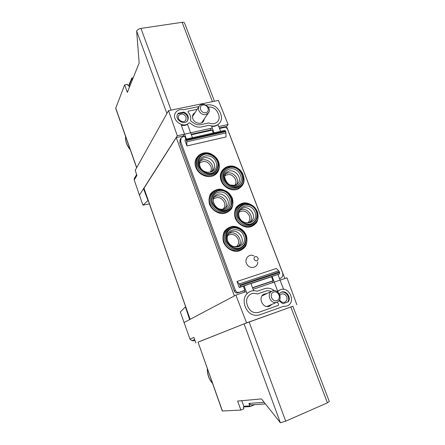 <?xml version="1.0" encoding="UTF-8"?>
<svg xmlns="http://www.w3.org/2000/svg" width="445" height="445" viewBox="0 0 445 445"><rect width="100%" height="100%" fill="white"/><g stroke="black" fill="none" stroke-linecap="round" stroke-linejoin="round"><path stroke-width="0.67" d="M148.174 200.367L142.951 205.184L149.409 203.871M142.951 205.184L134.229 180.025L136.899 175.386L135.208 170.296L168.538 110.621L218.428 100.431L228.113 124.494L218.834 126.552M134.329 178.517L134.229 180.025M183.902 322.619L189.642 319.582L185.404 306.878L180.353 311.99L189.943 339.096L191.951 340.72L195.082 340.725M129.373 87.303L128.828 85.451L128.038 85.596L127.582 84.316L124.645 84.85L127.331 92.365L139.163 63.012L136.648 31.072C137.333 29.743 138.773 28.858 140.959 28.408L182.127 22.306C183.501 22.139 184.319 22.406 184.569 23.101L214.457 101.237M128.828 85.451L131.781 78.064L133.2 77.808M222.444 411.047L198.042 342.144L222.305 411.019L240.873 410.073L243.86 408.827L243.304 407.286L244.11 406.947L241.735 400.695M240.873 410.073L237.652 401.067L261.471 398.915L280.361 422.75L285.701 421.17L327.414 402.831L329.317 401.557L292.866 306.255L244.083 323.871L198.153 342.094M132.337 79.95L131.781 78.064M198.058 342.188L246.58 322.859L235.878 295.118L246.23 291.608M292.877 306.282L246.58 322.859M195.911 342.967L193.859 337.416L189.943 339.096M189.642 319.582L235.878 295.118M139.324 195.311L177.305 135.77L168.538 110.621M147.918 200.428L143.551 188.68L144.019 188.563M253.077 289.289L286.964 277.797L296.832 304.736M115.694 108.335L124.645 84.85M226.566 126.469L228.113 124.494M212.248 128.015L177.305 135.77M143.935 188.324L176.248 137.594L183.791 135.914M191.189 134.268L211.108 129.823M219.379 127.982L226.533 126.386L284.833 278.52M176.248 137.594L234.365 295.919M243.91 204.066L238.737 205.39M251.753 226.549L255.797 222.261M199.961 155.405L197.992 156.707M214.802 174.974L217.811 170.157M210.34 171.976C211.436 170.29 211.625 168.41 210.902 166.335C207.871 161.246 204.116 160.172 199.644 163.12M223.273 208.983C224.875 207.136 225.248 204.945 224.402 202.414C221.554 197.452 217.905 196.301 213.444 198.971M236.334 246.764C238.542 244.817 239.165 242.319 238.186 239.265C235.577 234.493 232.073 233.241 227.673 235.511M234.726 185.359C236.017 183.613 236.273 181.61 235.483 179.352C232.735 174.551 229.197 173.361 224.864 175.781M247.999 222.722C249.801 220.848 250.251 218.545 249.339 215.825C246.786 211.186 243.376 209.912 239.099 212.009M195.166 112.429L193.286 114.059C192.396 115.466 192.257 117.041 192.869 118.787C194.37 123.36 201.363 124.9 203.593 121.179L204.388 118.809M266.928 293.561L264.23 294.028C257.199 296.859 262.939 309.47 269.748 306.088L271.884 304.369M265.398 403.893L250.924 404.917L248.872 403.459L250.123 406.563L254.685 404.65M244.11 406.947L250.123 406.563M256.22 404.544L265.426 403.932M205.818 114.565L208.544 112.802C212.348 107.762 202.375 100.826 199.149 106.283C196.573 109.798 201.363 115.745 205.818 114.565M205.768 112.691C210.635 111.701 207.693 103.98 202.864 105.014C197.981 105.966 200.912 113.759 205.768 112.691M276.834 302.244L277.118 302.133C283.715 299.602 278.286 287.854 272.056 291.13C265.954 293.661 270.688 304.747 276.834 302.244M276.901 300.592C281.796 298.906 278.52 290.301 273.664 292.037C268.747 293.678 272.017 302.361 276.901 300.592M272.251 281.268L252.565 287.921M244.149 290.769L237.858 292.893C236.245 293.249 235.055 292.615 234.281 290.997L179.825 142.823L180.136 139.385L180.965 138.122L183.229 136.598L184.753 136.253L185.838 139.185M272.757 282.614L272.223 281.195L273.03 280.789L271.495 276.745L272.067 276.445L277.697 291.269L279.905 289.945C288.977 285.273 296.698 302.522 287.031 305.993L283.176 306.444L259.58 314.899C253.305 316.395 248.627 313.92 245.551 307.484L244.828 305.52C243.076 299.402 244.628 294.812 249.484 291.764C251.898 290.574 254.445 290.396 257.121 291.236L264.564 288.694C267.623 287.737 270.605 288.182 273.514 290.034L274.465 290.668M272.067 276.445L277.919 274.487L283.587 289.328M237.858 292.893L244.861 290.307L243.326 286.174L250.913 283.482L253.611 290.713M249.322 291.848L246.914 293.461L244.066 285.773M224.803 130.463L225.787 131.62L226.066 136.938L186.956 145.938L184.886 140.342L185.693 139.218L186.271 139.869L186.778 141.799L186.956 145.938M257.733 261.855C258.028 267.673 250.123 269.62 246.997 264.436C243.676 259.379 248.85 253.144 253.978 255.914M243.326 286.174L239.249 287.542L237.007 281.468L239.315 283.904L240.194 285.684L240.183 287.025L239.249 287.542M277.958 274.582L279.605 273.836L279.66 272.512L278.759 270.799L276.3 268.496L237.007 281.468M219.569 128.483L224.263 127.431C225.776 127.253 226.889 127.893 227.606 129.35L282.547 272.74C283.276 275.144 282.692 276.935 280.795 278.125L279.493 278.603M191.378 134.774L212.137 130.14L213.222 133.011M238.987 292.287C237.374 292.649 236.178 292.009 235.399 290.379L180.653 141.571L180.965 138.122M271.495 276.745L250.963 283.621M273.03 280.789L252.493 287.726M244.861 290.307L244.121 290.696L244.655 292.143M211.297 130.329L210.563 128.388M220.659 131.336L218.017 124.711C216.214 126.024 214.084 126.575 211.625 126.374L214.067 132.821M186.388 139.062L181.265 125.201C183.596 125.763 185.676 125.473 187.495 124.333L192.463 137.694M183.98 136.426L183.251 134.451M258.039 258.117L256.843 256.765C254.735 256.281 253.828 257.154 254.106 259.368C255.936 261.565 257.299 261.415 258.2 258.912L258.039 258.117M206.024 105.109L207.047 104.898C213.016 104.291 217.383 106.811 220.147 112.463L220.803 114.176C221.949 117.397 221.638 120.267 219.869 122.781C217.149 125.968 213.483 126.814 208.877 125.306L201.529 126.92C198.476 127.52 195.516 126.875 192.663 124.989L189.592 122.876L188.941 122.87C183.39 129.15 170.858 119.777 175.486 112.763C177.244 110.121 179.88 109.103 183.396 109.715L198.971 106.561M187.451 120.734C188.641 117.18 187.289 114.51 183.401 112.724L177.939 113.859L178.306 113.236L183.779 112.101C187.846 114.031 189.142 116.812 187.657 120.434C184.447 126.024 174.129 119.449 177.677 114.053L178.306 113.236M183.401 112.724L183.779 112.101M197.18 109.32L188.446 111.133L188.018 111.422L188.179 112.357C190.427 114.771 191.2 117.391 190.505 120.217L190.872 121.118L193.87 123.182C196.067 124.633 198.337 125.128 200.684 124.672L208.777 122.909C212.577 124.45 215.625 123.888 217.933 121.224C219.274 119.293 219.502 117.102 218.629 114.638L217.972 112.924C215.942 108.702 212.682 106.744 208.199 107.045M177.939 113.859L177.505 114.376M277.502 291.798L279.905 289.945M279.254 293.739L281.079 292.298C285.968 289.74 291.714 297.449 288.188 301.849L282.898 303.735L279.004 300.698M266.878 306.51L277.118 302.133L278.531 303.924L278.359 305.353L258.64 312.379C253.817 313.519 250.229 311.617 247.865 306.677L247.142 304.714C245.785 299.974 246.997 296.437 250.78 294.095C252.866 293.099 255.035 293.066 257.288 293.984L265.493 291.164C267.378 290.546 269.286 290.668 271.211 291.531M287.615 302.055C290.958 297.777 285.646 290.307 280.784 292.443M186.121 116.99L185.871 120.1C183.585 124.111 176.198 119.399 178.757 115.55C181.415 113.119 183.874 113.597 186.121 116.99M279.905 295.207L281.24 294.145C283.637 293.411 285.468 294.312 286.725 296.832C287.442 299.29 286.797 301.065 284.8 302.155C282.62 302.806 280.878 302.027 279.571 299.813M225.148 208.215C229.937 202.158 220.442 192.424 214.273 197.068M223.496 208.928L226.177 207.437C233.241 201.357 221.326 189.136 215.074 196.056C209.812 200.879 216.582 211.253 223.496 208.928M238.381 246.18C244.121 240.639 235.628 229.57 228.786 233.653M227.679 241.157C230.582 246.519 234.509 247.982 239.455 245.551C247.387 240.244 236.857 226.522 229.676 232.785C227.267 234.96 226.6 237.752 227.679 241.157M212.042 171.08C215.897 164.717 205.74 156.234 200.211 161.218M205.195 171.831C208.355 172.866 210.969 172.31 213.033 170.162C219.24 163.537 206.285 152.707 200.929 160.066C199.505 162.002 199.215 164.216 200.066 166.714L200.751 168.127M249.884 222.144C254.996 216.576 246.474 206.274 240.039 210.235M242.23 221.165C245.334 223.229 248.26 223.318 251.008 221.443C258.445 216.047 247.648 202.998 240.94 209.272C238.765 211.364 238.197 214.012 239.243 217.205L239.549 217.922M236.473 184.631C240.712 178.679 231.394 169.573 225.559 173.973M230.171 185.014L234.788 185.343L237.547 183.791C244.188 177.755 232.229 166.057 226.371 172.871C224.597 174.957 224.252 177.433 225.342 180.297M128.928 86.074L131.881 78.693M207.437 368.805C207.303 374.351 209.017 379.207 212.565 383.373M125.607 136.487C125.29 141.121 126.786 145.37 130.101 149.242M280.361 422.75L244.083 323.871M115.7 108.013L136.698 167.626M136.648 31.072L166.908 113.536M143.958 188.185L190.148 319.315M140.959 28.408L171.069 110.104M182.127 22.306L212.421 101.655M191.951 340.72L194.66 339.591M285.701 421.17L249.15 321.991M327.414 402.831L290.813 306.967M264.13 402.286L248.872 403.459M243.738 406.279L249.74 405.873M237.124 167.815C228.074 162.108 217.027 170.886 221.193 180.804C223.635 187.495 231.812 191.578 237.83 189.169C244.227 185.632 245.718 180.203 242.314 172.888M235.233 218.189C237.63 223.562 242.82 227.156 248.327 227.273C251.881 226.694 254.718 225.009 256.826 222.222C258.25 218.968 258.456 215.502 257.444 211.826C255.057 206.552 249.984 203.009 244.539 202.82C240.995 203.332 238.142 204.961 235.978 207.715C234.487 210.958 234.237 214.451 235.233 218.189M223.546 242.258C225.971 247.765 231.267 251.392 236.912 251.442C240.556 250.802 243.465 249.028 245.64 246.124C247.12 242.759 247.348 239.188 246.335 235.411C243.921 230.009 238.748 226.427 233.169 226.305C229.537 226.878 226.605 228.596 224.369 231.461C222.823 234.815 222.55 238.42 223.546 242.258M212.376 154.621C203.209 148.808 191.773 157.508 195.911 167.481C198.448 174.596 207.554 178.69 213.75 175.564C220.03 172.593 221.232 163.654 216.248 157.864M209.578 204.466C211.959 209.856 217.21 213.489 222.834 213.644C226.472 213.094 229.381 211.431 231.572 208.655C233.069 205.418 233.325 201.952 232.335 198.264C229.965 192.974 224.831 189.392 219.274 189.158C215.653 189.648 212.716 191.255 210.468 193.992C208.905 197.224 208.61 200.717 209.578 204.466M279.538 278.72L280.322 278.32M279.605 273.836L240.183 287.025M234.281 290.997L235.399 290.379M179.825 142.823L180.653 141.571M278.759 270.799L239.315 283.904M279.404 271.828L239.933 284.978M279.66 272.512L240.194 285.684M225.548 130.991L186.271 139.869M225.787 131.62L186.511 140.514M226.032 132.877L186.778 141.799M220.308 189.548C212.782 188.936 207.214 196.84 210.173 204.216C214.223 216.737 233.77 214.929 232.802 202.358M211.214 203.56C215.352 216.242 235.138 213.177 232.696 200.467C231.467 194.66 227.968 191.072 222.2 189.698C214.518 188.129 208.149 196.011 211.214 203.56M212.109 203.181C214.14 207.782 218.617 210.874 223.412 211.019C229.787 210.535 233.664 204.177 231.528 197.897C229.169 193.141 225.448 190.543 220.364 190.115C214.028 190.505 209.99 196.796 212.109 203.181M225.52 210.263C237.324 207.025 229.976 187.612 218.261 190.833C214.09 192.262 211.581 196.201 211.931 200.834C213.038 207.097 219.652 211.67 225.52 210.263M204.733 153.208C197.396 154.882 194.654 159.56 196.495 167.225C200.595 179.869 220.731 177.8 219.023 165.145M197.497 166.502C201.641 179.168 221.782 176.081 218.857 163.454C217.115 157.096 212.966 153.631 206.419 153.069C199.61 152.896 194.86 159.911 197.497 166.502M198.375 166.119C200.372 170.624 204.811 173.722 209.589 173.951C215.947 173.606 219.852 167.509 217.766 161.368C215.447 156.696 211.753 154.104 206.691 153.586C200.372 153.842 196.312 159.877 198.375 166.119M198.765 166.024C201.018 170.58 204.605 173.088 209.534 173.544C215.636 173.216 219.391 167.359 217.388 161.457C215.158 156.974 211.614 154.487 206.747 153.992C200.684 154.231 196.785 160.028 198.765 166.024M236.345 226.961C228.029 224.831 220.742 233.636 224.152 242.019C228.113 254.29 246.853 252.955 246.83 240.628M225.231 241.424C229.325 254.006 248.577 251.197 246.841 238.503C246.118 233.236 243.304 229.57 238.403 227.506C230.076 224.08 221.671 232.774 225.231 241.424M226.143 241.062C228.213 245.751 232.724 248.85 237.535 248.894C240.645 248.355 243.131 246.847 244.989 244.372C246.257 241.496 246.452 238.448 245.584 235.221C243.521 230.605 239.099 227.54 234.331 227.44C231.233 227.929 228.736 229.403 226.828 231.845C225.515 234.715 225.287 237.786 226.143 241.062M226.533 240.94C228.519 245.445 232.852 248.421 237.474 248.466C243.61 247.859 247.303 241.502 245.206 235.333C242.898 230.677 239.299 228.185 234.393 227.862C228.296 228.368 224.452 234.671 226.533 240.94M238.192 216.843C240.495 221.471 244.066 223.952 248.911 224.286C254.902 223.774 258.473 217.644 256.392 211.631C251.887 199.432 233.508 204.483 238.192 216.843M237.808 216.949C239.855 221.532 244.277 224.597 248.978 224.703C255.213 224.169 258.929 217.783 256.759 211.525C254.395 206.786 250.719 204.222 245.729 203.827C239.532 204.261 235.661 210.585 237.808 216.949M236.912 217.321C240.806 229.131 258.895 227.456 258.039 215.575C257.41 209.311 254.078 205.279 248.037 203.487C240.317 201.535 233.714 209.578 236.912 217.321M246.274 203.254C238.615 202.186 232.713 210.324 235.828 217.944C239.677 229.665 257.555 229.008 257.933 217.349M236.84 186.527C248.343 183.529 241.068 164.583 229.648 167.57C218.006 170.34 225.265 189.698 236.84 186.527M223.707 179.485C226.06 184.213 229.754 186.794 234.782 187.234C241.006 186.844 244.756 180.72 242.636 174.596C240.306 169.946 236.662 167.381 231.695 166.903C225.509 167.198 221.604 173.261 223.707 179.485M222.823 179.858C226.766 191.784 245.401 189.865 243.866 177.905C242.697 171.23 238.77 167.387 232.079 166.38C225.103 165.801 220.041 173.038 222.823 179.858M230.454 166.424C223.607 166.497 219.046 173.789 221.782 180.553C225.698 192.485 244.327 191.439 243.866 179.53M224.82 209.328C235.194 206.491 228.747 189.414 218.445 192.262C207.96 194.91 214.395 212.321 224.82 209.328M227.401 240.812C231.506 251.998 248.088 246.847 243.804 235.883C239.811 224.881 223.245 229.687 227.401 240.812M199.672 166.035C203.599 176.748 220.13 172.532 216.031 162.024C212.204 151.489 195.689 155.383 199.672 166.035M239.026 216.76C243.092 227.673 259.251 222.878 255.013 212.176C251.052 201.446 234.904 205.907 239.026 216.76M236.134 185.643C246.246 183.023 239.861 166.358 229.815 168.989C219.596 171.436 225.971 188.419 236.134 185.643M115.678 108.285L136.626 167.759M143.93 188.302L190.087 319.349M134.318 178.517L136.615 174.518M130.235 149.615C126.769 145.665 125.223 141.271 125.59 136.443M212.627 383.546C208.911 379.29 207.153 374.301 207.359 368.588M201.596 122.842L208.544 112.802M192.496 116.557L199.149 106.283M262.022 295.892L272.056 291.13M279.549 278.754L280.795 278.125M224.931 130.374L185.726 139.213M249.161 291.931L249.484 291.764M232.696 200.467C231.483 194.665 227.985 191.077 222.2 189.698M218.857 163.454C217.082 157.057 212.938 153.592 206.419 153.069M246.841 238.503C246.124 233.23 243.309 229.564 238.403 227.506M258.039 215.575C257.455 209.35 254.123 205.317 248.037 203.487M243.866 177.905C242.809 171.319 238.876 167.476 232.079 166.38"/></g></svg>
